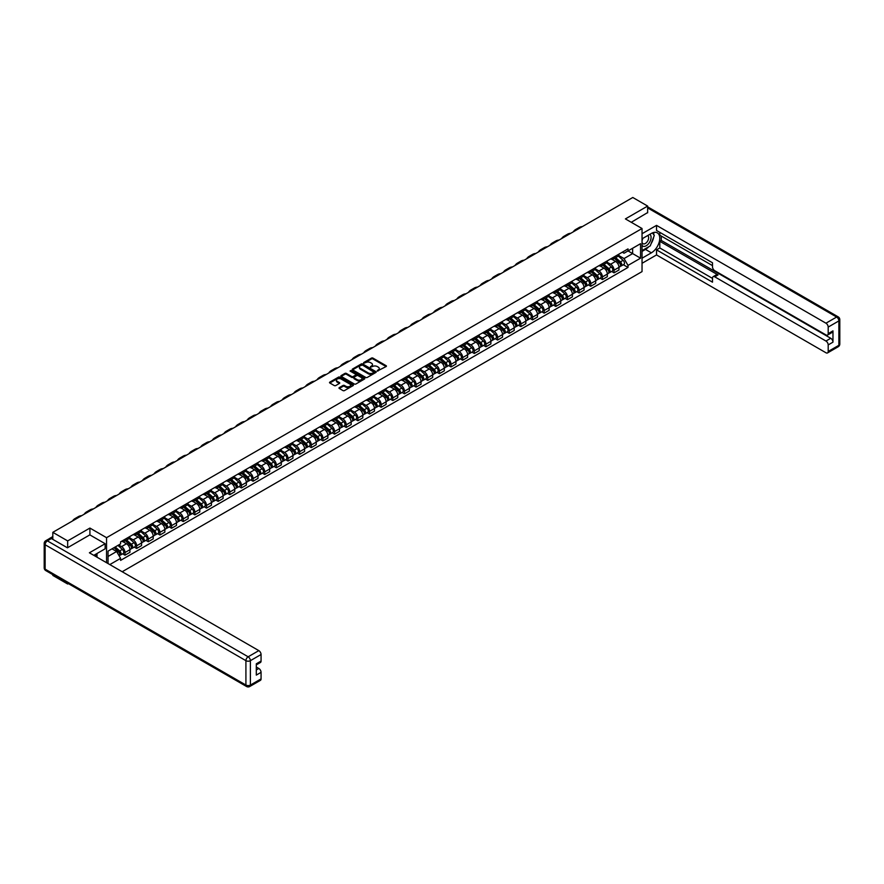 <?xml version="1.0" encoding="UTF-8"?>
<svg xmlns="http://www.w3.org/2000/svg" width="884" height="884" viewBox="0 0 884 884"><rect width="100%" height="100%" fill="white"/><g stroke="black" fill="none" stroke-linecap="round" stroke-linejoin="round"><path stroke-width="1.33" d="M377.302 371.048L386.12 366.551A1.039 0.597 0 0 0 386.12 365.7L372.926 358.086A1.039 0.597 0 0 0 371.468 358.086L363.678 362.584L363.678 363.18L365.711 362.595A3.315 1.912 0 0 1 370.396 362.595L371.501 363.225A3.315 1.912 0 0 1 372.473 364.584A3.315 1.912 0 0 1 371.501 365.932L370.495 367.114L372.529 366.529A3.315 1.912 0 0 1 377.214 366.529L378.319 367.158A3.315 1.912 0 0 1 379.28 368.517A3.315 1.912 0 0 1 378.319 369.866L377.302 370.451M339.301 387.612A1.039 0.597 0 0 0 339.301 388.463L343.003 390.595A1.039 0.597 0 0 0 344.462 390.595L353.114 385.601A1.039 0.597 0 0 0 353.114 384.761L339.92 377.148A1.039 0.597 0 0 0 338.462 377.148L329.809 382.142A1.039 0.597 0 0 0 329.809 382.982L334.285 385.568A1.039 0.597 0 0 0 335.743 385.568L339.445 383.424A1.039 0.597 0 0 0 339.445 382.584L337.235 381.302A2.774 1.602 0 0 1 336.417 380.175A2.774 1.602 0 0 1 338.13 378.695A2.774 1.602 0 0 1 341.147 379.037L349.832 384.054A2.774 1.602 0 0 1 350.639 385.181A2.774 1.602 0 0 1 348.937 386.662A2.774 1.602 0 0 1 345.909 386.319L344.462 385.479A1.039 0.597 0 0 0 343.003 385.479L339.301 387.612L339.301 388.463L343.003 386.341L343.003 385.479M106.555 537.682L89.914 528.068L67.67 540.909L52.819 532.334L632.789 197.486L647.64 206.071L625.397 218.912L642.038 228.514L106.555 537.682L106.555 562.71M365.788 377.446A1.039 0.597 0 0 0 367.247 377.446L375.899 372.451A1.039 0.597 0 0 0 375.899 371.6L362.705 363.987A1.039 0.597 0 0 0 361.247 363.987L352.594 368.982A1.039 0.597 0 0 0 352.594 369.832L365.788 377.446M350.362 371.203L364.484 379.037L355.854 384.021A1.039 0.597 0 0 1 354.396 384.021L341.202 376.407L344.904 374.286L344.904 373.424L341.202 375.556A1.039 0.597 0 0 0 341.202 376.407L341.202 375.556M344.904 374.286A1.039 0.597 0 0 1 346.373 374.286L346.373 373.424A1.039 0.597 0 0 0 344.904 373.424M346.373 373.424L351.721 376.507A1.039 0.597 0 0 0 353.18 376.507L355.633 375.092A1.039 0.597 0 0 0 355.633 374.252L350.064 371.037L351.092 370.44L364.506 378.186A1.039 0.597 0 0 1 364.506 379.026L364.506 378.186M67.67 583.219L67.67 584.004L52.819 575.429L52.819 574.644M122.191 571.738L642.038 271.609L642.038 228.514M67.67 584.004L68.344 583.617M67.67 540.909L67.67 547.671M52.819 532.334L52.819 539.362M647.64 212.834L647.64 206.071M614.048 256.957A4.851 2.807 60 0 1 613.043 259.145L617.971 256.294A4.851 2.807 -120 0 0 618.977 254.117M607.054 262.194L610.612 264.239A4.851 2.807 60 0 1 614.048 270.195L618.977 267.344A4.851 2.807 -120 0 0 615.54 261.399L612.015 259.366M618.977 267.344L618.977 269.974L614.048 272.825L611.684 271.454M613.043 259.145A4.851 2.807 60 0 1 610.656 258.924M614.048 270.195L614.048 272.825M602.402 263.686A4.851 2.807 60 0 1 601.396 265.863L606.325 263.023A4.851 2.807 -120 0 0 607.33 260.835M600.048 278.184L602.402 279.543L607.33 276.703L607.33 274.073A4.851 2.807 -120 0 0 603.894 268.117L600.369 266.084M601.396 265.863A4.851 2.807 60 0 1 599.009 265.642M595.418 268.913L598.976 270.968A4.851 2.807 60 0 1 602.402 276.913L602.402 279.543M590.766 270.405A4.851 2.807 60 0 1 589.761 272.581L594.678 269.742A4.851 2.807 -120 0 0 595.683 267.565M588.401 284.902L590.766 286.261L595.683 283.421L595.683 280.792A4.851 2.807 -120 0 0 592.258 274.847L588.733 272.813M589.761 272.581A4.851 2.807 60 0 1 587.363 272.371M583.771 275.631L587.33 277.687A4.851 2.807 60 0 1 590.766 283.631L590.766 286.261M579.119 277.134A4.851 2.807 60 0 1 578.114 279.311L583.042 276.46A4.851 2.807 -120 0 0 584.048 274.283M576.755 291.621L579.119 292.991L584.048 290.14L584.048 287.51A4.851 2.807 -120 0 0 580.611 281.565L577.086 279.532M578.114 279.311A4.851 2.807 60 0 1 575.727 279.09M572.125 282.361L575.683 284.416A4.851 2.807 60 0 1 579.119 290.361L579.119 292.991M567.473 283.852A4.851 2.807 60 0 1 566.467 286.029L571.395 283.189A4.851 2.807 -120 0 0 572.401 281.013M565.108 298.35L567.473 299.709L572.401 296.869L572.401 294.239A4.851 2.807 -120 0 0 568.964 288.294L565.44 286.25M566.467 286.029A4.851 2.807 60 0 1 564.08 285.808M560.478 289.079L564.036 291.134A4.851 2.807 60 0 1 567.473 297.079L567.473 299.709M555.826 290.571A4.851 2.807 60 0 1 554.821 292.759L559.749 289.908A4.851 2.807 -120 0 0 560.754 287.731M553.472 305.068L555.826 306.439L560.754 303.588L560.754 300.958A4.851 2.807 -120 0 0 557.318 295.013L553.793 292.98M554.821 292.759A4.851 2.807 60 0 1 552.434 292.538M548.842 295.808L552.401 297.853A4.851 2.807 60 0 1 555.826 303.809L555.826 306.439M544.19 297.3A4.851 2.807 60 0 1 543.185 299.477L548.102 296.637A4.851 2.807 -120 0 0 549.108 294.449M541.826 311.798L544.19 313.157L549.108 310.317L549.108 307.687A4.851 2.807 -120 0 0 545.682 301.731L542.157 299.698M543.185 299.477A4.851 2.807 60 0 1 540.787 299.256M537.196 302.527L540.754 304.582A4.851 2.807 60 0 1 544.19 310.527L544.19 313.157M532.544 304.019A4.851 2.807 60 0 1 531.538 306.196L536.466 303.356A4.851 2.807 -120 0 0 537.472 301.179M530.179 318.516L532.544 319.875L537.472 317.036L537.472 314.406A4.851 2.807 -120 0 0 534.035 308.461L530.51 306.428M531.538 306.196A4.851 2.807 60 0 1 529.14 305.986M525.549 309.245L529.107 311.301A4.851 2.807 60 0 1 532.544 317.245L532.544 319.875M520.897 310.748A4.851 2.807 60 0 1 519.891 312.925L524.82 310.074A4.851 2.807 -120 0 0 525.825 307.897M518.532 325.235L520.897 326.605L525.825 323.754L525.825 321.124A4.851 2.807 -120 0 0 522.389 315.179L518.864 313.146M519.891 312.925A4.851 2.807 60 0 1 517.505 312.704M513.902 315.975L517.46 318.03A4.851 2.807 60 0 1 520.897 323.975L520.897 326.605M509.25 317.466A4.851 2.807 60 0 1 508.245 319.643L513.173 316.803A4.851 2.807 -120 0 0 514.179 314.627M506.886 331.964L509.25 333.323L514.179 330.483L514.179 327.853A4.851 2.807 -120 0 0 510.742 321.909L507.217 319.864M508.245 319.643A4.851 2.807 60 0 1 505.858 319.422M502.256 322.693L505.814 324.748A4.851 2.807 60 0 1 509.25 330.693L509.25 333.323M497.604 324.185A4.851 2.807 60 0 1 496.598 326.373L501.526 323.522A4.851 2.807 -120 0 0 502.532 321.345M495.25 338.683L497.604 340.042L502.532 337.202L502.532 334.572A4.851 2.807 -120 0 0 499.106 328.627L495.57 326.594M496.598 326.373A4.851 2.807 60 0 1 494.211 326.152M490.62 329.412L494.178 331.467A4.851 2.807 60 0 1 497.604 337.423L497.604 340.042M485.968 330.914A4.851 2.807 60 0 1 484.962 333.091L489.88 330.251A4.851 2.807 -120 0 0 490.885 328.063M483.603 345.401L485.968 346.771L490.885 343.92L490.885 341.301A4.851 2.807 -120 0 0 487.46 335.345L483.935 333.312M484.962 333.091A4.851 2.807 60 0 1 482.565 332.87M478.973 336.141L482.531 338.196A4.851 2.807 60 0 1 485.968 344.141L485.968 346.771M474.321 337.633A4.851 2.807 60 0 1 473.316 339.81L478.244 336.97A4.851 2.807 -120 0 0 479.25 334.793M471.957 352.13L474.321 353.489L479.25 350.65L479.25 348.02A4.851 2.807 -120 0 0 475.813 342.075L472.288 340.042M473.316 339.81A4.851 2.807 60 0 1 470.929 339.589M467.327 342.859L470.885 344.915A4.851 2.807 60 0 1 474.321 350.86L474.321 353.489M462.675 344.351A4.851 2.807 60 0 1 461.669 346.539L466.597 343.688A4.851 2.807 -120 0 0 467.603 341.511M460.31 358.849L462.675 360.219L467.603 357.368L467.603 354.738A4.851 2.807 -120 0 0 464.166 348.793L460.641 346.76M461.669 346.539A4.851 2.807 60 0 1 459.282 346.318M455.68 349.589L459.238 351.644A4.851 2.807 60 0 1 462.675 357.589L462.675 360.219M451.028 351.081A4.851 2.807 60 0 1 450.022 353.257L454.951 350.418A4.851 2.807 -120 0 0 455.956 348.23M448.674 365.578L451.028 366.937L455.956 364.097L455.956 361.468A4.851 2.807 -120 0 0 452.52 355.523L448.995 353.478M450.022 353.257A4.851 2.807 60 0 1 447.636 353.036M444.044 356.307L447.602 358.363A4.851 2.807 60 0 1 451.028 364.307L451.028 366.937M439.392 357.799A4.851 2.807 60 0 1 438.387 359.976L443.304 357.136A4.851 2.807 -120 0 0 444.309 354.959M437.027 372.297L439.392 373.656L444.309 370.816L444.309 368.186A4.851 2.807 -120 0 0 440.884 362.241L437.359 360.208M438.387 359.976A4.851 2.807 60 0 1 435.989 359.766M432.398 363.026L435.956 365.081A4.851 2.807 60 0 1 439.392 371.037L439.392 373.656M427.745 364.528A4.851 2.807 60 0 1 426.74 366.705L431.668 363.854A4.851 2.807 -120 0 0 432.674 361.678M425.381 379.015L427.745 380.385L432.674 377.534L432.674 374.915A4.851 2.807 -120 0 0 429.237 368.959L425.712 366.926M426.74 366.705A4.851 2.807 60 0 1 424.342 366.484M420.751 369.755L424.309 371.81A4.851 2.807 60 0 1 427.745 377.755L427.745 380.385M416.099 371.247A4.851 2.807 60 0 1 415.093 373.424L420.022 370.584A4.851 2.807 -120 0 0 421.027 368.407M413.734 385.744L416.099 387.104L421.027 384.264L421.027 381.634A4.851 2.807 -120 0 0 417.591 375.689L414.066 373.645M415.093 373.424A4.851 2.807 60 0 1 412.706 373.203M409.104 376.474L412.662 378.529A4.851 2.807 60 0 1 416.099 384.474L416.099 387.104M404.452 377.965A4.851 2.807 60 0 1 403.447 380.153L408.375 377.302A4.851 2.807 -120 0 0 409.38 375.125M402.098 392.463L404.452 393.833L409.38 390.982L409.38 388.352A4.851 2.807 -120 0 0 405.944 382.407L402.419 380.374M403.447 380.153A4.851 2.807 60 0 1 401.06 379.932M397.469 383.203L401.027 385.247A4.851 2.807 60 0 1 404.452 391.203L404.452 393.833M392.805 384.695A4.851 2.807 60 0 1 391.8 386.872L396.728 384.032A4.851 2.807 -120 0 0 397.734 381.844M390.452 399.192L392.805 400.551L397.734 397.712L397.734 395.082A4.851 2.807 -120 0 0 394.308 389.126L390.772 387.093M391.8 386.872A4.851 2.807 60 0 1 389.413 386.651M385.822 389.921L389.38 391.977A4.851 2.807 60 0 1 392.805 397.922L392.805 400.551M381.17 391.413A4.851 2.807 60 0 1 380.164 393.59L385.092 390.75A4.851 2.807 -120 0 0 386.098 388.573M378.805 405.911L381.17 407.27L386.098 404.43L386.098 401.8A4.851 2.807 -120 0 0 382.661 395.855L379.137 393.822M380.164 393.59A4.851 2.807 60 0 1 377.766 393.38M374.175 396.64L377.733 398.695A4.851 2.807 60 0 1 381.17 404.64L381.17 407.27M369.523 398.143A4.851 2.807 60 0 1 368.517 400.319L373.446 397.469A4.851 2.807 -120 0 0 374.451 395.292M367.158 412.629L369.523 413.999L374.451 411.148L374.451 408.518A4.851 2.807 -120 0 0 371.015 402.574L367.49 400.54M368.517 400.319A4.851 2.807 60 0 1 366.131 400.098M362.528 403.369L366.087 405.424A4.851 2.807 60 0 1 369.523 411.369L369.523 413.999M357.876 404.861A4.851 2.807 60 0 1 356.871 407.038L361.799 404.198A4.851 2.807 -120 0 0 362.805 402.021M355.512 419.359L357.876 420.718L362.805 417.878L362.805 415.248A4.851 2.807 -120 0 0 359.368 409.303L355.843 407.259M356.871 407.038A4.851 2.807 60 0 1 354.484 406.817M350.882 410.088L354.44 412.143A4.851 2.807 60 0 1 357.876 418.088L357.876 420.718M346.23 411.579A4.851 2.807 60 0 1 345.224 413.767L350.152 410.916A4.851 2.807 -120 0 0 351.158 408.739M343.876 426.077L346.23 427.447L351.158 424.596L351.158 421.966A4.851 2.807 -120 0 0 347.732 416.021L344.196 413.988M345.224 413.767A4.851 2.807 60 0 1 342.837 413.546M339.246 416.817L342.804 418.861A4.851 2.807 60 0 1 346.23 424.817L346.23 427.447M334.594 418.309A4.851 2.807 60 0 1 333.588 420.486L338.506 417.646A4.851 2.807 -120 0 0 339.511 415.458M332.229 432.806L334.594 434.166L339.511 431.326L339.511 428.696A4.851 2.807 -120 0 0 336.086 422.74L332.561 420.707M333.588 420.486A4.851 2.807 60 0 1 331.191 420.265M327.599 423.535L331.157 425.591A4.851 2.807 60 0 1 334.594 431.536L334.594 434.166M322.947 425.027A4.851 2.807 60 0 1 321.942 427.204L326.87 424.364A4.851 2.807 -120 0 0 327.876 422.187M320.583 439.525L322.947 440.884L327.876 438.044L327.876 435.414A4.851 2.807 -120 0 0 324.439 429.469L320.914 427.436M321.942 427.204A4.851 2.807 60 0 1 319.555 426.994M315.953 430.254L319.511 432.309A4.851 2.807 60 0 1 322.947 438.254L322.947 440.884M311.301 431.757A4.851 2.807 60 0 1 310.295 433.933L315.223 431.083A4.851 2.807 -120 0 0 316.229 428.906M308.936 446.243L311.301 447.613L316.229 444.762L316.229 442.133A4.851 2.807 -120 0 0 312.792 436.188L309.267 434.154M310.295 433.933A4.851 2.807 60 0 1 307.908 433.712M304.306 436.983L307.864 439.039A4.851 2.807 60 0 1 311.301 444.983L311.301 447.613M299.654 438.475A4.851 2.807 60 0 1 298.648 440.652L303.577 437.812A4.851 2.807 -120 0 0 304.582 435.635M297.3 452.973L299.654 454.332L304.582 451.492L304.582 448.862A4.851 2.807 -120 0 0 301.146 442.917L297.621 440.873M298.648 440.652A4.851 2.807 60 0 1 296.262 440.431M292.67 443.702L296.228 445.757A4.851 2.807 60 0 1 299.654 451.702L299.654 454.332M288.018 445.193A4.851 2.807 60 0 1 287.013 447.381L291.93 444.53A4.851 2.807 -120 0 0 292.936 442.354M285.654 459.691L288.018 461.05L292.936 458.21L292.936 455.58A4.851 2.807 -120 0 0 289.51 449.636L285.985 447.602M287.013 447.381A4.851 2.807 60 0 1 284.615 447.16M281.024 450.42L284.582 452.475A4.851 2.807 60 0 1 288.018 458.431L288.018 461.05M276.372 451.923A4.851 2.807 60 0 1 275.366 454.1L280.294 451.26A4.851 2.807 -120 0 0 281.3 449.072M274.007 466.409L276.372 467.78L281.3 464.929L281.3 462.31A4.851 2.807 -120 0 0 277.863 456.354L274.338 454.321M275.366 454.1A4.851 2.807 60 0 1 272.968 453.879M269.377 457.15L272.935 459.205A4.851 2.807 60 0 1 276.372 465.15L276.372 467.78M264.725 458.641A4.851 2.807 60 0 1 263.719 460.818L268.648 457.978A4.851 2.807 -120 0 0 269.653 455.801M262.36 473.139L264.725 474.498L269.653 471.658L269.653 469.028A4.851 2.807 -120 0 0 266.217 463.083L262.692 461.05M263.719 460.818A4.851 2.807 60 0 1 261.332 460.608M257.73 463.868L261.288 465.923A4.851 2.807 60 0 1 264.725 471.868L264.725 474.498M253.078 465.36A4.851 2.807 60 0 1 252.073 467.548L257.001 464.697A4.851 2.807 -120 0 0 258.006 462.52M250.713 479.857L253.078 481.228L258.006 478.377L258.006 475.747A4.851 2.807 -120 0 0 254.57 469.802L251.045 467.769M252.073 467.548A4.851 2.807 60 0 1 249.686 467.327M246.083 470.597L249.642 472.653A4.851 2.807 60 0 1 253.078 478.598L253.078 481.228M241.431 472.089A4.851 2.807 60 0 1 240.426 474.266L245.354 471.426A4.851 2.807 -120 0 0 246.36 469.238M239.078 486.587L241.431 487.946L246.36 485.106L246.36 482.476A4.851 2.807 -120 0 0 242.934 476.531L239.398 474.487M240.426 474.266A4.851 2.807 60 0 1 238.039 474.045M234.448 477.316L238.006 479.371A4.851 2.807 60 0 1 241.431 485.316L241.431 487.946M229.796 478.808A4.851 2.807 60 0 1 228.79 480.995L233.708 478.145A4.851 2.807 -120 0 0 234.713 475.968M227.431 493.305L229.796 494.664L234.724 491.824L234.724 489.195A4.851 2.807 -120 0 0 231.288 483.25L227.763 481.216M228.79 480.995A4.851 2.807 60 0 1 226.392 480.774M222.801 484.034L226.359 486.089A4.851 2.807 60 0 1 229.796 492.045L229.796 494.664M218.149 485.537A4.851 2.807 60 0 1 217.144 487.714L222.072 484.874A4.851 2.807 -120 0 0 223.077 482.686M215.784 500.024L218.149 501.394L223.077 498.543L223.077 495.924A4.851 2.807 -120 0 0 219.641 489.968L216.116 487.935M217.144 487.714A4.851 2.807 60 0 1 214.757 487.493M211.154 490.764L214.713 492.819A4.851 2.807 60 0 1 218.149 498.764L218.149 501.394M206.502 492.255A4.851 2.807 60 0 1 205.497 494.432L210.425 491.592A4.851 2.807 -120 0 0 211.431 489.416M204.138 506.753L206.502 508.112L211.431 505.272L211.431 502.642A4.851 2.807 -120 0 0 207.994 496.697L204.469 494.653M205.497 494.432A4.851 2.807 60 0 1 203.11 494.211M199.508 497.482L203.066 499.537A4.851 2.807 60 0 1 206.502 505.482L206.502 508.112M194.856 498.974A4.851 2.807 60 0 1 193.85 501.162L198.778 498.311A4.851 2.807 -120 0 0 199.784 496.134M192.502 513.471L194.856 514.842L199.784 511.991L199.784 509.361A4.851 2.807 -120 0 0 196.347 503.416L192.822 501.383M193.85 501.162A4.851 2.807 60 0 1 191.463 500.941M187.872 504.212L191.43 506.267A4.851 2.807 60 0 1 194.856 512.212L194.856 514.842M183.22 505.703A4.851 2.807 60 0 1 182.215 507.88L187.132 505.04A4.851 2.807 -120 0 0 188.137 502.852M180.855 520.201L183.22 521.56L188.137 518.72L188.137 516.09A4.851 2.807 -120 0 0 184.712 510.145L181.187 508.101M182.215 507.88A4.851 2.807 60 0 1 179.817 507.659M176.225 510.93L179.783 512.985A4.851 2.807 60 0 1 183.22 518.93L183.22 521.56M171.573 512.422A4.851 2.807 60 0 1 170.568 514.598L175.496 511.759A4.851 2.807 -120 0 0 176.502 509.582M169.209 526.919L171.573 528.278L176.502 525.439L176.502 522.809A4.851 2.807 -120 0 0 173.065 516.864L169.54 514.831M170.568 514.598A4.851 2.807 60 0 1 168.17 514.389M164.579 517.648L168.137 519.704A4.851 2.807 60 0 1 171.573 525.649L171.573 528.278M159.927 519.151A4.851 2.807 60 0 1 158.921 521.328L163.849 518.477A4.851 2.807 -120 0 0 164.855 516.3M157.562 533.638L159.927 535.008L164.855 532.157L164.855 529.527A4.851 2.807 -120 0 0 161.418 523.582L157.893 521.549M158.921 521.328A4.851 2.807 60 0 1 156.534 521.107M152.932 524.378L156.49 526.433A4.851 2.807 60 0 1 159.927 532.378L159.927 535.008M148.28 525.87A4.851 2.807 60 0 1 147.274 528.046L152.203 525.207A4.851 2.807 -120 0 0 153.208 523.03M145.926 540.367L148.28 541.726L153.208 538.886L153.208 536.256A4.851 2.807 -120 0 0 149.772 530.312L146.247 528.267M147.274 528.046A4.851 2.807 60 0 1 144.888 527.825M141.296 531.096L144.854 533.151A4.851 2.807 60 0 1 148.28 539.096L148.28 541.726M136.633 532.588A4.851 2.807 60 0 1 135.628 534.776L140.556 531.925A4.851 2.807 -120 0 0 141.562 529.748M134.28 547.086L136.644 548.456L141.562 545.605L141.562 542.975A4.851 2.807 -120 0 0 138.136 537.03L134.6 534.997M135.628 534.776A4.851 2.807 60 0 1 133.241 534.555M129.65 537.826L133.208 539.87A4.851 2.807 60 0 1 136.644 545.826L136.644 548.456M124.998 539.317A4.851 2.807 60 0 1 123.992 541.494L128.92 538.654A4.851 2.807 -120 0 0 129.926 536.466M122.633 553.815L124.998 555.174L129.926 552.334L129.926 549.704A4.851 2.807 -120 0 0 126.489 543.748L122.964 541.715M123.992 541.494A4.851 2.807 60 0 1 121.594 541.273M118.721 544.964L121.561 546.599A4.851 2.807 60 0 1 124.998 552.544L124.998 555.174M622.303 252.194L624.049 253.211L640.546 243.686L632.635 248.26L632.635 253.597L624.049 258.559L618.701 255.465M108.047 563.572L108.047 551.119L120.589 543.881L120.589 541.859L628.005 248.901L628.005 250.923L640.546 258.172L628.005 265.41L624.049 258.559M640.546 243.686L640.546 258.172M108.047 556.467L116.633 551.505L120.589 558.368L120.589 560.39L628.005 267.432L628.005 265.41M120.589 558.368L109.804 564.589M89.914 528.068L89.914 534.919M116.633 551.505L112.003 548.842M623.331 264.736L628.005 267.432M377.601 371.147L378.319 370.728A3.315 1.912 0 0 0 379.28 369.379L379.28 368.517M372.473 364.584L372.473 365.446A3.315 1.912 0 0 1 371.501 366.794L370.783 367.214M386.098 366.562L372.926 358.948A1.039 0.597 0 0 0 371.468 358.948L363.965 363.28M375.877 372.462L362.705 364.849A1.039 0.597 0 0 0 361.247 364.849L352.606 369.832L352.594 368.982M374.065 372.319L362.484 365.048L360.396 365.667A3.315 1.912 0 0 0 359.434 367.015A3.315 1.912 0 0 0 360.396 368.363L368.308 372.938A3.315 1.912 0 0 0 373.004 372.938L374.065 372.319L374.065 373.181L374.065 372.595M359.434 367.015L359.434 367.877A3.315 1.912 0 0 0 360.396 369.225L360.396 368.363M374.065 373.181L373.004 373.799A3.315 1.912 0 0 1 368.308 373.799L360.396 369.225M346.373 374.286L351.721 377.369A1.039 0.597 0 0 0 353.18 377.369L355.633 375.954A1.039 0.597 0 0 0 355.943 375.534L355.943 374.672M357.269 379.711A2.774 1.602 0 0 0 360.285 380.065A2.774 1.602 0 0 0 361.998 378.584A2.774 1.602 0 0 0 361.191 377.457L358.131 375.689A1.039 0.597 0 0 0 356.661 375.689L354.208 377.103A1.039 0.597 0 0 0 354.208 377.954L357.269 379.711L357.269 380.573A2.774 1.602 0 0 0 360.285 380.927A2.774 1.602 0 0 0 361.998 379.446L361.998 378.584M353.909 377.523L353.909 378.385A1.039 0.597 0 0 0 354.208 378.816L354.208 377.954M357.269 380.573L354.208 378.816M350.639 385.181L350.639 386.043A2.774 1.602 0 0 1 348.937 387.523A2.774 1.602 0 0 1 345.909 387.181L344.462 386.341A1.039 0.597 0 0 0 343.003 386.341M336.417 380.175L336.417 381.037A2.774 1.602 0 0 0 337.235 382.164L337.235 381.302M339.445 382.584L339.445 383.424L337.235 382.164M353.114 384.761L353.114 385.601L339.92 378.009A1.039 0.597 0 0 0 338.462 378.009L329.82 382.993M614.391 258.371L619.131 262.603A2.641 1.525 60 0 1 619.96 266.681L618.977 267.244M614.513 258.482L616.745 259.763M614.866 258.095L620.148 262.802A1.271 0.729 60 0 1 620.424 264.802M615.651 257.631L620.402 261.863A2.641 1.525 60 0 1 621.231 265.951A2.641 1.525 60 0 1 620.435 266.029M618.303 256.04L623.087 260.316A2.641 1.525 60 0 1 623.916 264.393L621.231 265.951M582.379 226.591A20.376 11.757 -120 0 0 579.119 227.531L575.683 229.508A20.376 11.757 -120 0 0 573.241 231.873M578.954 228.569A20.376 11.757 -120 0 0 575.683 229.508M602.744 265.089L607.485 269.322A2.641 1.525 60 0 1 608.314 273.399L607.33 273.974M602.866 265.2L605.098 266.493M603.219 264.813L608.501 269.521A1.271 0.729 60 0 1 608.789 271.532M604.015 264.36L608.756 268.592A2.641 1.525 60 0 1 609.584 272.67A2.641 1.525 60 0 1 608.789 272.758M606.656 262.769L611.441 267.034A2.641 1.525 60 0 1 612.269 271.123L609.584 272.67M591.098 271.808L595.838 276.04A2.641 1.525 60 0 1 596.667 280.129L595.683 280.692M591.219 271.918L593.462 273.211M591.573 271.532L596.855 276.25A1.271 0.729 60 0 1 597.142 278.25M592.368 271.079L597.109 275.311A2.641 1.525 60 0 1 597.938 279.388A2.641 1.525 60 0 1 597.142 279.477M595.009 269.487L599.794 273.764A2.641 1.525 60 0 1 600.623 277.841L597.938 279.388M642.038 238.824L651.375 233.431A11.879 6.851 120 0 1 657.309 232.846A11.879 6.851 120 0 1 659.132 242.36A11.879 6.851 120 0 1 651.375 252.824L642.038 258.216M642.038 263.299L656.525 254.935L656.525 249.852L712.504 282.173L712.504 278.117A3.171 1.823 -120 0 1 713.156 276.67A3.171 1.823 -120 0 1 714.747 276.825L825.954 341.036L830.739 338.285A3.171 1.823 60 0 1 832.971 342.163L832.971 330.87A3.171 1.823 60 0 1 832.319 332.318L827.546 335.08A3.171 1.823 -120 0 0 828.197 333.622L828.197 327.08A3.171 1.823 -120 0 0 825.954 323.201L836.629 317.036L647.64 207.917M661.298 236.061L661.298 240.459L659.807 241.321L659.807 247.951L656.525 249.852M659.807 232.359L659.807 235.199L712.504 265.62M827.546 335.08A3.171 1.823 -120 0 1 825.954 334.914L714.747 270.703A3.171 1.823 -120 0 1 712.504 266.824L712.504 262.78L656.525 230.459L656.525 225.376L825.954 323.201M642.038 233.73L656.525 225.376M656.525 254.935L825.954 352.76A3.171 1.823 -120 0 0 827.546 352.915A3.171 1.823 -120 0 0 828.197 351.467L828.197 344.915A3.171 1.823 -120 0 0 825.954 341.036M647.64 212.569L631.253 222.293M659.807 241.321L718.029 274.935L714.747 276.825M661.298 240.459L830.739 338.285M659.807 247.951L712.504 278.383M713.156 276.67L716.449 274.769A3.171 1.823 60 0 1 718.029 274.935M642.038 251.399L645.475 249.421A11.879 6.851 120 0 0 648.768 246.746M651.121 243.641A11.879 6.851 120 0 0 653.685 237.045M653.873 234.923A11.879 6.851 120 0 0 653.574 232.503M51.394 538.544L47.371 540.864A3.171 1.823 -120 0 0 45.78 540.71L49.813 538.378A3.171 1.823 60 0 1 51.394 538.544L67.449 547.804L89.837 534.875L105.141 543.715L105.141 548.798L94.544 554.92A11.879 6.851 120 0 0 93.826 555.362M105.141 543.715L89.395 552.798L258.824 650.624A3.171 1.823 60 0 1 261.067 654.503L261.067 661.055A3.171 1.823 60 0 1 260.415 662.503L256.294 664.89M97.008 556.356L97.008 553.495M256.294 669.928L258.824 668.47A3.171 1.823 60 0 1 261.067 672.348L261.067 678.901A3.171 1.823 60 0 1 260.415 680.349L249.741 686.514A3.171 1.823 -120 0 0 250.393 685.056L261.067 678.901M261.067 661.055L256.294 663.818L256.294 675.1L261.067 672.348M258.824 668.47L256.294 667M642.038 245.409A6.862 3.967 120 0 0 647.497 244.824A6.862 3.967 120 0 0 651.077 237.354A6.862 3.967 120 0 0 649.828 234.326M642.613 238.481A6.862 3.967 120 0 0 642.038 239.719M642.038 242.017A4.696 2.707 120 0 0 642.988 243.708A4.696 2.707 120 0 0 646.613 242.459A4.696 2.707 120 0 0 648.657 237.73A4.696 2.707 120 0 0 647.685 235.575A4.696 2.707 120 0 0 647.674 235.564M643 238.26A4.696 2.707 120 0 0 642.038 241.078M652.447 232.89L654.282 235.498L650.248 245.885L642.193 250.537M95.571 554.323L97.295 557.373M570.744 233.31A20.376 11.757 -120 0 0 567.473 234.249L564.047 236.238A20.376 11.757 -120 0 0 561.594 238.592M567.307 235.299A20.376 11.757 -120 0 0 564.047 236.238M559.097 240.039A20.376 11.757 -120 0 0 555.826 240.978L552.401 242.956A20.376 11.757 -120 0 0 549.947 245.31M555.66 242.017A20.376 11.757 -120 0 0 552.401 242.956M579.451 278.537L584.202 282.769A2.641 1.525 60 0 1 585.031 286.847L584.048 287.422M579.584 278.648L581.816 279.941M579.937 278.261L585.208 282.968A1.271 0.729 60 0 1 585.495 284.968M580.722 277.797L585.473 282.04A2.641 1.525 60 0 1 586.302 286.118A2.641 1.525 60 0 1 585.495 286.206M583.374 276.217L588.158 280.482A2.641 1.525 60 0 1 588.987 284.56L586.302 286.118M567.815 285.256L572.556 289.488A2.641 1.525 60 0 1 573.385 293.576L572.401 294.14M567.937 285.366L570.169 286.659M568.29 284.979L573.572 289.687A1.271 0.729 60 0 1 573.849 291.698M569.075 284.526L573.826 288.759A2.641 1.525 60 0 1 574.655 292.836A2.641 1.525 60 0 1 573.86 292.924M571.727 282.935L576.512 287.212A2.641 1.525 60 0 1 577.34 291.289L574.655 292.836M556.169 291.974L560.909 296.217A2.641 1.525 60 0 1 561.738 300.295L560.754 300.858M556.29 292.096L558.522 293.377M556.644 291.698L561.926 296.416A1.271 0.729 60 0 1 562.202 298.416M557.439 291.245L562.18 295.477A2.641 1.525 60 0 1 563.009 299.566A2.641 1.525 60 0 1 562.213 299.643M560.08 289.654L564.865 293.93A2.641 1.525 60 0 1 565.694 298.007L563.009 299.566M547.45 246.758A20.376 11.757 -120 0 0 544.19 247.697L540.754 249.686A20.376 11.757 -120 0 0 538.312 252.039M544.014 248.736A20.376 11.757 -120 0 0 540.754 249.686M535.803 253.476A20.376 11.757 -120 0 0 532.544 254.426L529.107 256.404A20.376 11.757 -120 0 0 526.665 258.758M532.378 255.465A20.376 11.757 -120 0 0 529.107 256.404M524.168 260.205A20.376 11.757 -120 0 0 520.897 261.145L517.46 263.123A20.376 11.757 -120 0 0 515.018 265.487M520.731 262.183A20.376 11.757 -120 0 0 517.46 263.123M544.522 298.704L549.262 302.936A2.641 1.525 60 0 1 550.091 307.013L549.108 307.588M544.643 298.814L546.876 300.107M544.997 298.427L550.279 303.135A1.271 0.729 60 0 1 550.566 305.146M545.793 297.974L550.533 302.206A2.641 1.525 60 0 1 551.362 306.284A2.641 1.525 60 0 1 550.566 306.372M548.434 296.383L553.218 300.648A2.641 1.525 60 0 1 554.047 304.737L551.362 306.284M512.521 266.924A20.376 11.757 -120 0 0 509.25 267.863L505.825 269.852A20.376 11.757 -120 0 0 503.372 272.206M509.085 268.913A20.376 11.757 -120 0 0 505.825 269.852M532.875 305.422L537.627 309.654A2.641 1.525 60 0 1 538.455 313.743L537.461 314.306M533.008 305.532L535.24 306.825M533.361 305.146L538.632 309.864A1.271 0.729 60 0 1 538.92 311.864M534.146 304.693L538.886 308.925A2.641 1.525 60 0 1 539.715 313.002A2.641 1.525 60 0 1 538.92 313.091M536.787 303.101L541.583 307.378A2.641 1.525 60 0 1 542.411 311.455L539.715 313.002M500.874 273.653A20.376 11.757 -120 0 0 497.615 274.592L494.178 276.57A20.376 11.757 -120 0 0 491.725 278.924M497.438 275.631A20.376 11.757 -120 0 0 494.178 276.57M521.228 312.151L525.98 316.384A2.641 1.525 60 0 1 526.809 320.461L525.825 321.036M521.361 312.262L523.593 313.544M521.715 311.875L526.997 316.582A1.271 0.729 60 0 1 527.273 318.583M522.499 311.411L527.251 315.643A2.641 1.525 60 0 1 528.079 319.732A2.641 1.525 60 0 1 527.284 319.809M525.151 309.831L529.936 314.096A2.641 1.525 60 0 1 530.765 318.174L528.079 319.732M489.228 280.372A20.376 11.757 -120 0 0 485.968 281.311L482.531 283.3A20.376 11.757 -120 0 0 480.089 285.654M485.791 282.35A20.376 11.757 -120 0 0 482.531 283.3M509.593 318.87L514.333 323.102A2.641 1.525 60 0 1 515.162 327.179L514.179 327.754M509.714 318.98L511.947 320.273M510.068 318.594L515.35 323.301A1.271 0.729 60 0 1 515.626 325.312M510.864 318.141L515.604 322.373A2.641 1.525 60 0 1 516.433 326.45A2.641 1.525 60 0 1 515.637 326.539M513.505 316.549L518.289 320.815A2.641 1.525 60 0 1 519.118 324.903L516.433 326.45M477.581 287.09A20.376 11.757 -120 0 0 474.321 288.04L470.885 290.018A20.376 11.757 -120 0 0 468.443 292.372M474.156 289.079A20.376 11.757 -120 0 0 470.885 290.018M497.946 325.588L502.687 329.831A2.641 1.525 60 0 1 503.515 333.909L502.532 334.472M498.068 325.71L500.3 326.992M498.421 325.312L503.703 330.03A1.271 0.729 60 0 1 503.99 332.03M499.217 324.859L503.957 329.091A2.641 1.525 60 0 1 504.786 333.18A2.641 1.525 60 0 1 503.99 333.257M501.858 323.268L506.642 327.544A2.641 1.525 60 0 1 507.471 331.622L504.786 333.18M465.945 293.819A20.376 11.757 -120 0 0 462.675 294.759L459.249 296.737A20.376 11.757 -120 0 0 456.796 299.101M462.509 295.797A20.376 11.757 -120 0 0 459.249 296.737M486.299 332.318L491.051 336.55A2.641 1.525 60 0 1 491.88 340.627L490.885 341.202M486.432 332.428L488.664 333.721M486.775 332.041L492.057 336.749A1.271 0.729 60 0 1 492.344 338.76M487.57 331.577L492.311 335.821A2.641 1.525 60 0 1 493.139 339.898A2.641 1.525 60 0 1 492.344 339.986M490.211 329.997L495.007 334.262A2.641 1.525 60 0 1 495.836 338.351L493.139 339.898M454.299 300.538A20.376 11.757 -120 0 0 451.039 301.477L447.602 303.466A20.376 11.757 -120 0 0 445.149 305.82M450.862 302.527A20.376 11.757 -120 0 0 447.602 303.466M474.653 339.036L479.404 343.268A2.641 1.525 60 0 1 480.233 347.357L479.25 347.92M474.785 339.147L477.017 340.439M475.139 338.76L480.41 343.478A1.271 0.729 60 0 1 480.697 345.478M475.923 338.307L480.675 342.539A2.641 1.525 60 0 1 481.504 346.616A2.641 1.525 60 0 1 480.697 346.705M478.576 336.716L483.36 340.992A2.641 1.525 60 0 1 484.189 345.069L481.504 346.616M442.652 307.267A20.376 11.757 -120 0 0 439.392 308.207L435.956 310.185A20.376 11.757 -120 0 0 433.514 312.538M439.215 309.245A20.376 11.757 -120 0 0 435.956 310.185M463.017 345.766L467.758 349.998A2.641 1.525 60 0 1 468.586 354.075L467.603 354.639M463.139 345.876L465.371 347.158M463.492 345.489L468.774 350.197A1.271 0.729 60 0 1 469.05 352.197M464.277 345.025L469.028 349.257A2.641 1.525 60 0 1 469.857 353.346A2.641 1.525 60 0 1 469.061 353.423M466.929 343.445L471.713 347.71A2.641 1.525 60 0 1 472.542 351.788L469.857 353.346M431.005 313.986A20.376 11.757 -120 0 0 427.745 314.925L424.309 316.914A20.376 11.757 -120 0 0 421.867 319.268M427.58 315.964A20.376 11.757 -120 0 0 424.309 316.914M451.37 352.484L456.111 356.716A2.641 1.525 60 0 1 456.94 360.794L455.956 361.368M451.492 352.594L453.724 353.887M451.846 352.208L457.127 356.915A1.271 0.729 60 0 1 457.404 358.926M452.641 351.755L457.382 355.987A2.641 1.525 60 0 1 458.21 360.064A2.641 1.525 60 0 1 457.415 360.153M455.282 350.163L460.067 354.429A2.641 1.525 60 0 1 460.896 358.517L458.21 360.064M419.37 320.704A20.376 11.757 -120 0 0 416.099 321.654L412.673 323.632A20.376 11.757 -120 0 0 410.22 325.986M415.933 322.693A20.376 11.757 -120 0 0 412.673 323.632M439.724 359.202L444.464 363.446A2.641 1.525 60 0 1 445.293 367.523L444.309 368.087M439.845 359.324L442.088 360.606M440.199 358.926L445.481 363.644A1.271 0.729 60 0 1 445.768 365.644M440.994 358.473L445.735 362.705A2.641 1.525 60 0 1 446.564 366.794A2.641 1.525 60 0 1 445.768 366.871M443.635 356.882L448.42 361.158A2.641 1.525 60 0 1 449.249 365.236L446.564 366.794M407.723 327.434A20.376 11.757 -120 0 0 404.452 328.373L401.027 330.351A20.376 11.757 -120 0 0 398.573 332.704M404.286 329.412A20.376 11.757 -120 0 0 401.027 330.351M428.077 365.932L432.828 370.164A2.641 1.525 60 0 1 433.657 374.241L432.674 374.816M428.21 366.042L430.442 367.335M428.563 365.656L433.834 370.363A1.271 0.729 60 0 1 434.121 372.374M429.348 365.191L434.099 369.435A2.641 1.525 60 0 1 434.917 373.512A2.641 1.525 60 0 1 434.121 373.601M432 363.611L436.784 367.877A2.641 1.525 60 0 1 437.613 371.965L434.917 373.512M396.076 334.152A20.376 11.757 -120 0 0 392.816 335.091L389.38 337.08A20.376 11.757 -120 0 0 386.938 339.434M392.64 336.141A20.376 11.757 -120 0 0 389.38 337.08M416.441 372.65L421.182 376.882A2.641 1.525 60 0 1 422.011 380.971L421.027 381.534M416.563 372.761L418.795 374.054M416.916 372.374L422.198 377.081A1.271 0.729 60 0 1 422.475 379.092M417.701 371.921L422.453 376.153A2.641 1.525 60 0 1 423.281 380.231A2.641 1.525 60 0 1 422.486 380.319M420.353 370.33L425.138 374.606A2.641 1.525 60 0 1 425.966 378.683L423.281 380.231M384.429 340.881A20.376 11.757 -120 0 0 381.17 341.821L377.733 343.799A20.376 11.757 -120 0 0 375.291 346.152M381.004 342.859A20.376 11.757 -120 0 0 377.733 343.799M404.795 379.38L409.535 383.612A2.641 1.525 60 0 1 410.364 387.689L409.38 388.253M404.916 379.49L407.148 380.772M405.27 379.103L410.552 383.811A1.271 0.729 60 0 1 410.828 385.811M406.065 378.639L410.806 382.871A2.641 1.525 60 0 1 411.635 386.96A2.641 1.525 60 0 1 410.839 387.037M408.706 377.048L413.491 381.324A2.641 1.525 60 0 1 414.32 385.402L411.635 386.96M372.783 347.6A20.376 11.757 -120 0 0 369.523 348.539L366.087 350.517A20.376 11.757 -120 0 0 363.644 352.882M369.357 349.578A20.376 11.757 -120 0 0 366.087 350.517M393.148 386.098L397.888 390.33A2.641 1.525 60 0 1 398.717 394.408L397.734 394.982M393.269 386.209L395.502 387.501M393.623 385.822L398.905 390.529A1.271 0.729 60 0 1 399.192 392.54M394.419 385.369L399.159 389.601A2.641 1.525 60 0 1 399.988 393.678A2.641 1.525 60 0 1 399.192 393.767M397.06 383.778L401.844 388.043A2.641 1.525 60 0 1 402.673 392.131L399.988 393.678M361.147 354.318A20.376 11.757 -120 0 0 357.876 355.257L354.451 357.247A20.376 11.757 -120 0 0 351.998 359.6M357.711 356.307A20.376 11.757 -120 0 0 354.451 357.247M381.501 392.816L386.253 397.049A2.641 1.525 60 0 1 387.082 401.137L386.087 401.701M381.634 392.927L383.866 394.22M381.987 392.54L387.258 397.259A1.271 0.729 60 0 1 387.546 399.259M382.772 392.087L387.512 396.319A2.641 1.525 60 0 1 388.341 400.397A2.641 1.525 60 0 1 387.546 400.485M385.413 390.496L390.209 394.772A2.641 1.525 60 0 1 391.037 398.85L388.341 400.397M349.5 361.048A20.376 11.757 -120 0 0 346.241 361.987L342.804 363.965A20.376 11.757 -120 0 0 340.351 366.319M346.064 363.026A20.376 11.757 -120 0 0 342.804 363.965M369.855 399.546L374.606 403.778A2.641 1.525 60 0 1 375.435 407.856L374.451 408.43M369.987 399.656L372.219 400.949M370.341 399.27L375.623 403.977A1.271 0.729 60 0 1 375.899 405.977M371.125 398.806L375.877 403.049A2.641 1.525 60 0 1 376.706 407.126A2.641 1.525 60 0 1 375.899 407.215M373.777 397.225L378.562 401.491A2.641 1.525 60 0 1 379.391 405.568L376.706 407.126M337.854 367.766A20.376 11.757 -120 0 0 334.594 368.705L331.157 370.694A20.376 11.757 -120 0 0 328.715 373.048M334.417 369.744A20.376 11.757 -120 0 0 331.157 370.694M358.219 406.264L362.959 410.496A2.641 1.525 60 0 1 363.788 414.585L362.805 415.148M358.34 406.375L360.573 407.668M358.694 405.988L363.976 410.695A1.271 0.729 60 0 1 364.252 412.706M359.479 405.535L364.23 409.767A2.641 1.525 60 0 1 365.059 413.845A2.641 1.525 60 0 1 364.263 413.933M362.131 403.944L366.915 408.22A2.641 1.525 60 0 1 367.744 412.298L365.059 413.845M326.207 374.484A20.376 11.757 -120 0 0 322.947 375.435L319.511 377.413A20.376 11.757 -120 0 0 317.069 379.766M322.782 376.474A20.376 11.757 -120 0 0 319.511 377.413M346.572 412.983L351.313 417.226A2.641 1.525 60 0 1 352.141 421.303L351.158 421.867M346.694 413.104L348.926 414.386M347.047 412.706L352.329 417.425A1.271 0.729 60 0 1 352.617 419.425M347.843 412.253L352.583 416.486A2.641 1.525 60 0 1 353.412 420.574A2.641 1.525 60 0 1 352.617 420.651M350.484 410.662L355.269 414.939A2.641 1.525 60 0 1 356.097 419.016L353.412 420.574M314.571 381.214A20.376 11.757 -120 0 0 311.301 382.153L307.875 384.131A20.376 11.757 -120 0 0 305.422 386.496M311.135 383.192A20.376 11.757 -120 0 0 307.875 384.131M334.925 419.712L339.666 423.944A2.641 1.525 60 0 1 340.495 428.022L339.511 428.596M335.047 419.823L337.29 421.115M335.401 419.436L340.683 424.143A1.271 0.729 60 0 1 340.97 426.154M336.196 418.983L340.937 423.215A2.641 1.525 60 0 1 341.765 427.292A2.641 1.525 60 0 1 340.97 427.381M338.837 417.392L343.633 421.657A2.641 1.525 60 0 1 344.451 425.745L341.765 427.292M302.925 387.932A20.376 11.757 -120 0 0 299.665 388.872L296.228 390.861A20.376 11.757 -120 0 0 293.775 393.214M299.488 389.921A20.376 11.757 -120 0 0 296.228 390.861M323.279 426.431L328.03 430.663A2.641 1.525 60 0 1 328.859 434.751L327.876 435.315M323.411 426.541L325.643 427.834M323.765 426.154L329.036 430.873A1.271 0.729 60 0 1 329.323 432.873M324.55 425.701L329.301 429.933A2.641 1.525 60 0 1 330.13 434.011A2.641 1.525 60 0 1 329.323 434.099M327.202 424.11L331.986 428.386A2.641 1.525 60 0 1 332.815 432.464L330.13 434.011M291.278 394.662A20.376 11.757 -120 0 0 288.018 395.601L284.582 397.579A20.376 11.757 -120 0 0 282.14 399.933M287.841 396.64A20.376 11.757 -120 0 0 284.582 397.579M311.643 433.16L316.384 437.392A2.641 1.525 60 0 1 317.212 441.47L316.229 442.044M311.765 433.271L313.997 434.552M312.118 432.884L317.4 437.591A1.271 0.729 60 0 1 317.676 439.591M312.903 432.42L317.654 436.663A2.641 1.525 60 0 1 318.483 440.74A2.641 1.525 60 0 1 317.688 440.818M315.555 430.839L320.339 435.105A2.641 1.525 60 0 1 321.168 439.182L318.483 440.74M279.631 401.38A20.376 11.757 -120 0 0 276.372 402.319L272.935 404.308A20.376 11.757 -120 0 0 270.493 406.662M276.206 403.358A20.376 11.757 -120 0 0 272.935 404.308M299.996 439.878L304.737 444.111A2.641 1.525 60 0 1 305.566 448.188L304.582 448.763M300.118 439.989L302.35 441.282M300.472 439.602L305.753 444.309A1.271 0.729 60 0 1 306.03 446.321M301.267 439.149L306.008 443.381A2.641 1.525 60 0 1 306.836 447.459A2.641 1.525 60 0 1 306.041 447.547M303.908 437.558L308.693 441.823A2.641 1.525 60 0 1 309.522 445.912L306.836 447.459M267.996 408.099A20.376 11.757 -120 0 0 264.725 409.049L261.288 411.027A20.376 11.757 -120 0 0 258.846 413.381M264.559 410.088A20.376 11.757 -120 0 0 261.288 411.027M288.35 446.597L293.09 450.84A2.641 1.525 60 0 1 293.919 454.917L292.936 455.481M288.471 446.718L290.714 448M288.825 446.321L294.107 451.039A1.271 0.729 60 0 1 294.394 453.039M289.62 445.868L294.361 450.1A2.641 1.525 60 0 1 295.19 454.188A2.641 1.525 60 0 1 294.394 454.266M292.261 444.276L297.046 448.553A2.641 1.525 60 0 1 297.875 452.63L295.19 454.188M256.349 414.828A20.376 11.757 -120 0 0 253.078 415.767L249.653 417.745A20.376 11.757 -120 0 0 247.2 420.11M252.912 416.806A20.376 11.757 -120 0 0 249.653 417.745M276.703 453.326L281.455 457.558A2.641 1.525 60 0 1 282.283 461.636L281.3 462.21M276.836 453.437L279.068 454.73M277.189 453.05L282.46 457.757A1.271 0.729 60 0 1 282.747 459.768M277.974 452.597L282.714 456.829A2.641 1.525 60 0 1 283.543 460.907A2.641 1.525 60 0 1 282.747 460.995M280.626 451.006L285.41 455.271A2.641 1.525 60 0 1 286.239 459.36L283.543 460.907M244.702 421.546A20.376 11.757 -120 0 0 241.442 422.486L238.006 424.475A20.376 11.757 -120 0 0 235.553 426.828M241.266 423.535A20.376 11.757 -120 0 0 238.006 424.475M265.056 460.045L269.808 464.277A2.641 1.525 60 0 1 270.637 468.365L269.653 468.929M265.189 460.155L267.421 461.448M265.543 459.768L270.824 464.487A1.271 0.729 60 0 1 271.101 466.487M266.327 459.315L271.079 463.548A2.641 1.525 60 0 1 271.907 467.625A2.641 1.525 60 0 1 271.112 467.713M268.979 457.724L273.764 462.001A2.641 1.525 60 0 1 274.592 466.078L271.907 467.625M233.056 428.276A20.376 11.757 -120 0 0 229.796 429.215L226.359 431.193A20.376 11.757 -120 0 0 223.917 433.547M229.619 430.254A20.376 11.757 -120 0 0 226.359 431.193M253.421 466.774L258.161 471.006A2.641 1.525 60 0 1 258.99 475.084L258.006 475.647M253.542 466.885L255.774 468.166M253.896 466.498L259.178 471.205A1.271 0.729 60 0 1 259.454 473.205M254.691 466.034L259.432 470.266A2.641 1.525 60 0 1 260.261 474.354A2.641 1.525 60 0 1 259.465 474.432M257.332 464.454L262.117 468.719A2.641 1.525 60 0 1 262.946 472.796L260.261 474.354M221.409 434.994A20.376 11.757 -120 0 0 218.149 435.934L214.713 437.923A20.376 11.757 -120 0 0 212.27 440.276M217.983 436.972A20.376 11.757 -120 0 0 214.713 437.923M241.774 473.493L246.514 477.725A2.641 1.525 60 0 1 247.343 481.802L246.36 482.377M241.896 473.603L244.128 474.896M242.249 473.216L247.531 477.924A1.271 0.729 60 0 1 247.818 479.935M243.045 472.763L247.785 476.995A2.641 1.525 60 0 1 248.614 481.073A2.641 1.525 60 0 1 247.818 481.161M245.686 471.172L250.47 475.437A2.641 1.525 60 0 1 251.299 479.526L248.614 481.073M209.773 441.713A20.376 11.757 -120 0 0 206.502 442.663L203.077 444.641A20.376 11.757 -120 0 0 200.624 446.995M206.337 443.702A20.376 11.757 -120 0 0 203.077 444.641M230.127 480.211L234.879 484.454A2.641 1.525 60 0 1 235.708 488.532L234.713 489.095M230.26 480.332L232.492 481.614M230.602 479.935L235.884 484.653A1.271 0.729 60 0 1 236.172 486.653M231.398 479.482L236.138 483.714A2.641 1.525 60 0 1 236.967 487.802A2.641 1.525 60 0 1 236.172 487.88M234.039 477.89L238.835 482.167A2.641 1.525 60 0 1 239.663 486.244L236.967 487.802M198.127 448.442A20.376 11.757 -120 0 0 194.867 449.381L191.43 451.359A20.376 11.757 -120 0 0 188.977 453.713M194.69 450.42A20.376 11.757 -120 0 0 191.43 451.359M218.481 486.94L223.232 491.173A2.641 1.525 60 0 1 224.061 495.25L223.077 495.825M218.613 487.051L220.845 488.344M218.967 486.664L224.249 491.371A1.271 0.729 60 0 1 224.525 493.382M219.751 486.2L224.503 490.443A2.641 1.525 60 0 1 225.332 494.521A2.641 1.525 60 0 1 224.525 494.609M222.403 484.62L227.188 488.885A2.641 1.525 60 0 1 228.017 492.974L225.332 494.521M186.48 455.161A20.376 11.757 -120 0 0 183.22 456.1L179.783 458.089A20.376 11.757 -120 0 0 177.341 460.442M183.043 457.15A20.376 11.757 -120 0 0 179.783 458.089M206.845 493.659L211.585 497.891A2.641 1.525 60 0 1 212.414 501.979L211.431 502.543M206.966 493.769L209.199 495.062M207.32 493.382L212.602 498.09A1.271 0.729 60 0 1 212.878 500.101M208.105 492.929L212.856 497.162A2.641 1.525 60 0 1 213.685 501.239A2.641 1.525 60 0 1 212.889 501.327M210.757 491.338L215.541 495.615A2.641 1.525 60 0 1 216.37 499.692L213.685 501.239M174.833 461.89A20.376 11.757 -120 0 0 171.573 462.829L168.137 464.807A20.376 11.757 -120 0 0 165.695 467.161M171.408 463.868A20.376 11.757 -120 0 0 168.137 464.807M195.198 500.388L199.939 504.62A2.641 1.525 60 0 1 200.767 508.698L199.784 509.261M195.32 500.499L197.552 501.781M195.673 500.112L200.955 504.819A1.271 0.729 60 0 1 201.232 506.819M196.469 499.648L201.209 503.88A2.641 1.525 60 0 1 202.038 507.969A2.641 1.525 60 0 1 201.243 508.046M199.11 498.057L203.895 502.333A2.641 1.525 60 0 1 204.723 506.41L202.038 507.969M163.197 468.608A20.376 11.757 -120 0 0 159.927 469.548L156.501 471.526A20.376 11.757 -120 0 0 154.048 473.89M159.761 470.586A20.376 11.757 -120 0 0 156.501 471.526M183.552 507.107L188.292 511.339A2.641 1.525 60 0 1 189.121 515.416L188.137 515.991M183.673 507.217L185.916 508.51M184.027 506.83L189.309 511.538A1.271 0.729 60 0 1 189.596 513.549M184.822 506.377L189.563 510.609A2.641 1.525 60 0 1 190.392 514.687A2.641 1.525 60 0 1 189.596 514.775M187.463 504.786L192.248 509.051A2.641 1.525 60 0 1 193.077 513.14L190.392 514.687M151.551 475.327A20.376 11.757 -120 0 0 148.28 476.266L144.854 478.255A20.376 11.757 -120 0 0 142.401 480.609M148.114 477.316A20.376 11.757 -120 0 0 144.854 478.255M171.905 513.825L176.656 518.057A2.641 1.525 60 0 1 177.485 522.146L176.502 522.709M172.037 513.936L174.27 515.228M172.391 513.549L177.662 518.267A1.271 0.729 60 0 1 177.949 520.267M173.176 513.096L177.927 517.328A2.641 1.525 60 0 1 178.745 521.405A2.641 1.525 60 0 1 177.949 521.494M175.828 511.504L180.612 515.781A2.641 1.525 60 0 1 181.441 519.858L178.745 521.405M139.904 482.056A20.376 11.757 -120 0 0 136.644 482.995L133.208 484.973A20.376 11.757 -120 0 0 130.766 487.327M136.468 484.034A20.376 11.757 -120 0 0 133.208 484.973M160.269 520.554L165.01 524.787A2.641 1.525 60 0 1 165.838 528.864L164.855 529.439M160.391 520.665L162.623 521.958M160.744 520.278L166.026 524.986A1.271 0.729 60 0 1 166.303 526.986M161.529 519.814L166.28 524.057A2.641 1.525 60 0 1 167.109 528.135A2.641 1.525 60 0 1 166.314 528.223M164.181 518.234L168.966 522.499A2.641 1.525 60 0 1 169.794 526.577L167.109 528.135M128.257 488.775A20.376 11.757 -120 0 0 124.998 489.714L121.561 491.703A20.376 11.757 -120 0 0 119.119 494.057M124.832 490.753A20.376 11.757 -120 0 0 121.561 491.703M148.623 527.273L153.363 531.505A2.641 1.525 60 0 1 154.192 535.593L153.208 536.157M148.744 527.383L150.976 528.676M149.098 526.997L154.38 531.704A1.271 0.729 60 0 1 154.656 533.715M149.893 526.544L154.634 530.776A2.641 1.525 60 0 1 155.462 534.853A2.641 1.525 60 0 1 154.667 534.942M152.534 524.952L157.319 529.229A2.641 1.525 60 0 1 158.148 533.306L155.462 534.853M116.611 495.493A20.376 11.757 -120 0 0 113.351 496.443L109.914 498.421A20.376 11.757 -120 0 0 107.472 500.775M113.185 497.482A20.376 11.757 -120 0 0 109.914 498.421M136.976 533.991L141.716 538.234A2.641 1.525 60 0 1 142.545 542.312L141.562 542.875M137.097 534.113L139.329 535.395M137.451 533.715L142.733 538.433A1.271 0.729 60 0 1 143.02 540.433M138.247 533.262L142.987 537.494A2.641 1.525 60 0 1 143.816 541.583A2.641 1.525 60 0 1 143.02 541.66M140.887 531.671L145.672 535.947A2.641 1.525 60 0 1 146.501 540.025L143.816 541.583M104.975 502.222A20.376 11.757 -120 0 0 101.704 503.162L98.279 505.14A20.376 11.757 -120 0 0 95.826 507.504M101.538 504.2A20.376 11.757 -120 0 0 98.279 505.14M125.329 540.721L130.081 544.953A2.641 1.525 60 0 1 130.909 549.03L129.915 549.605M125.462 540.831L127.694 542.124M125.815 540.444L131.086 545.152A1.271 0.729 60 0 1 131.373 547.163M126.6 539.991L131.34 544.224A2.641 1.525 60 0 1 132.169 548.301A2.641 1.525 60 0 1 131.373 548.389M129.241 538.4L134.036 542.666A2.641 1.525 60 0 1 134.865 546.754L132.169 548.301M93.328 508.941A20.376 11.757 -120 0 0 90.069 509.88L86.632 511.869A20.376 11.757 -120 0 0 84.179 514.223M89.892 510.93A20.376 11.757 -120 0 0 86.632 511.869M113.981 547.704L118.434 551.671A2.641 1.525 60 0 1 119.263 555.76L119.13 555.837M114.025 547.671L116.047 548.842M114.456 547.428L119.45 551.881A1.271 0.729 60 0 1 119.727 553.881M115.251 546.964L119.705 550.942A2.641 1.525 60 0 1 120.533 555.019A2.641 1.525 60 0 1 119.738 555.108M117.937 545.417L122.39 549.395A2.641 1.525 60 0 1 123.219 553.472L120.533 555.019M81.682 515.67A20.376 11.757 -120 0 0 78.422 516.61L74.985 518.588A20.376 11.757 -120 0 0 72.543 520.941M78.245 517.648A20.376 11.757 -120 0 0 74.985 518.588M136.644 545.826L141.562 542.975M148.28 539.096L153.208 536.256M159.927 532.378L164.855 529.527M171.573 525.649L176.502 522.809M183.22 518.93L188.137 516.09M194.856 512.212L199.784 509.361M206.502 505.482L211.431 502.642M218.149 498.764L223.077 495.924M229.796 492.045L234.724 489.195M241.431 485.316L246.36 482.476M253.078 478.598L258.006 475.747M264.725 471.868L269.653 469.028M276.372 465.15L281.3 462.31M288.018 458.431L292.936 455.58M299.654 451.702L304.582 448.862M311.301 444.983L316.229 442.133M322.947 438.254L327.876 435.414M334.594 431.536L339.511 428.696M346.23 424.817L351.158 421.966M357.876 418.088L362.805 415.248M369.523 411.369L374.451 408.518M381.17 404.64L386.098 401.8M392.805 397.922L397.734 395.082M404.452 391.203L409.38 388.352M416.099 384.474L421.027 381.634M427.745 377.755L432.674 374.915M439.392 371.037L444.309 368.186M451.028 364.307L455.956 361.468M462.675 357.589L467.603 354.738M474.321 350.86L479.25 348.02M485.968 344.141L490.885 341.301M497.604 337.423L502.532 334.572M509.25 330.693L514.179 327.853M520.897 323.975L525.825 321.124M532.544 317.245L537.472 314.406M544.19 310.527L549.108 307.687M555.826 303.809L560.754 300.958M567.473 297.079L572.401 294.239M579.119 290.361L584.048 287.51M590.766 283.631L595.683 280.792M602.402 276.913L607.33 274.073M124.998 552.544L129.926 549.704M121.561 546.599L126.489 543.748M133.208 539.87L138.136 537.03M144.854 533.151L149.772 530.312M156.49 526.433L161.418 523.582M168.137 519.704L173.065 516.864M179.783 512.985L184.712 510.145M191.43 506.267L196.347 503.416M203.066 499.537L207.994 496.697M214.713 492.819L219.641 489.968M226.359 486.089L231.288 483.25M238.006 479.371L242.934 476.531M249.642 472.653L254.57 469.802M261.288 465.923L266.217 463.083M272.935 459.205L277.863 456.354M284.582 452.475L289.51 449.636M296.228 445.757L301.146 442.917M307.864 439.039L312.792 436.188M319.511 432.309L324.439 429.469M331.157 425.591L336.086 422.74M342.804 418.861L347.732 416.021M354.44 412.143L359.368 409.303M366.087 405.424L371.015 402.574M377.733 398.695L382.661 395.855M389.38 391.977L394.308 389.126M401.027 385.247L405.944 382.407M412.662 378.529L417.591 375.689M424.309 371.81L429.237 368.959M435.956 365.081L440.884 362.241M447.602 358.363L452.52 355.523M459.238 351.644L464.166 348.793M470.885 344.915L475.813 342.075M482.531 338.196L487.46 335.345M494.178 331.467L499.106 328.627M505.814 324.748L510.742 321.909M517.46 318.03L522.389 315.179M529.107 311.301L534.035 308.461M540.754 304.582L545.682 301.731M552.401 297.853L557.318 295.013M564.036 291.134L568.964 288.294M575.683 284.416L580.611 281.565M587.33 277.687L592.258 274.847M598.976 270.968L603.894 268.117M610.612 264.239L615.54 261.399M52.819 537.284L50.985 538.345M378.319 370.728L378.319 369.866M370.495 367.114L370.495 366.517M371.501 366.794L371.501 365.932M363.678 363.18L363.678 362.584M371.468 358.948L371.468 358.086M372.926 358.948L372.926 358.086M386.12 366.551L386.12 365.7M361.247 364.849L361.247 363.987M362.705 364.849L362.705 363.987M375.899 372.451L375.899 371.6M368.308 373.799L368.308 372.938M373.004 373.799L373.004 372.938M351.721 377.369L351.721 376.507M353.18 377.369L353.18 376.507M355.633 375.954L355.633 375.092M351.092 371.302L351.092 370.44M344.462 386.341L344.462 385.479M345.909 387.181L345.909 386.319M329.809 382.982L329.809 382.142M338.462 378.009L338.462 377.148M339.92 378.009L339.92 377.148M619.131 262.603L617.651 263.454M623.087 260.316L620.402 261.863M607.485 269.322L606.004 270.173M611.441 267.034L608.756 268.592M595.838 276.04L594.368 276.902M599.794 273.764L597.109 275.311M828.197 333.622L832.971 330.87M832.971 342.163L828.197 344.915M828.197 351.467L838.872 345.301L838.872 320.914L828.197 327.08M645.475 249.421L651.375 252.824M838.872 345.301A3.171 1.823 60 0 1 838.22 346.749A3.171 3.171 0 0 0 839.8 344.009A3.171 1.823 180 0 1 838.872 345.301M838.872 320.914A3.171 1.823 0 0 0 839.8 319.621A3.171 3.171 0 0 0 838.22 316.881A3.171 1.823 -60 0 0 836.629 317.036A3.171 1.823 60 0 1 838.872 320.914M45.78 540.71A3.171 3.171 0 0 0 44.2 543.45A3.171 1.823 180 0 0 45.128 544.743A3.171 1.823 -60 0 1 47.371 540.864L248.15 656.79A3.171 1.823 -60 0 0 245.918 660.668L45.128 544.743L45.128 569.141L245.918 685.056L245.918 660.668A3.171 1.823 0 0 0 250.393 660.668L250.393 685.056A3.171 1.823 180 0 1 245.918 685.056A3.171 1.823 -60 0 0 246.57 686.514A3.171 3.171 0 0 0 249.741 686.514M261.067 654.503L250.393 660.668A3.171 1.823 -120 0 0 248.15 656.79L258.824 650.624M45.78 570.589A3.171 1.823 -60 0 1 45.128 569.141A3.171 1.823 0 0 1 44.2 567.848A3.171 3.171 0 0 0 45.78 570.589L246.57 686.514M584.202 282.769L582.722 283.62M588.158 280.482L585.473 282.04M572.556 289.488L571.075 290.35M576.512 287.212L573.826 288.759M560.909 296.217L559.428 297.068M564.865 293.93L562.18 295.477M549.262 302.936L547.793 303.787M553.218 300.648L550.533 302.206M537.627 309.654L536.146 310.516M541.583 307.378L538.886 308.925M525.98 316.384L524.499 317.234M529.936 314.096L527.251 315.643M514.333 323.102L512.853 323.953M518.289 320.815L515.604 322.373M502.687 329.831L501.206 330.682M506.642 327.544L503.957 329.091M491.051 336.55L489.57 337.401M495.007 334.262L492.311 335.821M479.404 343.268L477.924 344.13M483.36 340.992L480.675 342.539M467.758 349.998L466.277 350.849M471.713 347.71L469.028 349.257M456.111 356.716L454.63 357.567M460.067 354.429L457.382 355.987M444.464 363.446L442.994 364.296M448.42 361.158L445.735 362.705M432.828 370.164L431.348 371.015M436.784 367.877L434.099 369.435M421.182 376.882L419.701 377.744M425.138 374.606L422.453 376.153M409.535 383.612L408.054 384.463M413.491 381.324L410.806 382.871M397.888 390.33L396.408 391.181M401.844 388.043L399.159 389.601M386.253 397.049L384.772 397.911M390.209 394.772L387.512 396.319M374.606 403.778L373.125 404.629M378.562 401.491L375.877 403.049M362.959 410.496L361.479 411.358M366.915 408.22L364.23 409.767M351.313 417.226L349.832 418.077M355.269 414.939L352.583 416.486M339.666 423.944L338.196 424.795M343.633 421.657L340.937 423.215M328.03 430.663L326.55 431.525M331.986 428.386L329.301 429.933M316.384 437.392L314.903 438.243M320.339 435.105L317.654 436.663M304.737 444.111L303.256 444.961M308.693 441.823L306.008 443.381M293.09 450.84L291.621 451.691M297.046 448.553L294.361 450.1M281.455 457.558L279.974 458.409M285.41 455.271L282.714 456.829M269.808 464.277L268.327 465.139M273.764 462.001L271.079 463.548M258.161 471.006L256.68 471.857M262.117 468.719L259.432 470.266M246.514 477.725L245.034 478.576M250.47 475.437L247.785 476.995M234.879 484.454L233.398 485.305M238.835 482.167L236.138 483.714M223.232 491.173L221.751 492.023M227.188 488.885L224.503 490.443M211.585 497.891L210.105 498.753M215.541 495.615L212.856 497.162M199.939 504.62L198.458 505.471M203.895 502.333L201.209 503.88M188.292 511.339L186.822 512.19M192.248 509.051L189.563 510.609M176.656 518.057L175.176 518.919M180.612 515.781L177.927 517.328M165.01 524.787L163.529 525.637M168.966 522.499L166.28 524.057M153.363 531.505L151.882 532.367M157.319 529.229L154.634 530.776M141.716 538.234L140.236 539.085M145.672 535.947L142.987 537.494M130.081 544.953L128.6 545.804M134.036 542.666L131.34 544.224M118.434 551.671L117.152 552.412M122.39 549.395L119.705 550.942M49.449 538.522L52.819 536.577M374.275 372.893L374.275 372.031M827.546 352.915L838.22 346.749M839.8 344.009L839.8 319.621M647.64 206.845L838.22 316.881M44.2 543.45L44.2 567.848"/></g></svg>
